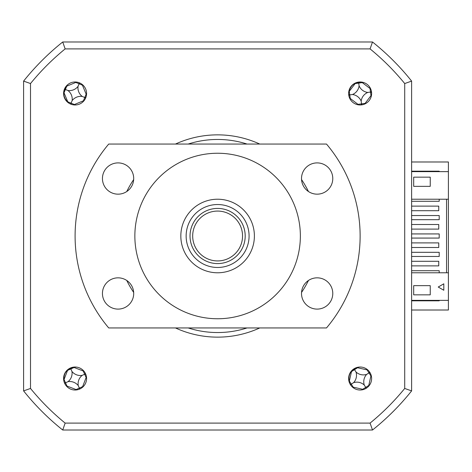 <?xml version="1.0" encoding="UTF-8"?>
<svg xmlns="http://www.w3.org/2000/svg" width="472" height="472" viewBox="0 0 472 472"><rect width="100%" height="100%" fill="white"/><g stroke="black" fill="none" stroke-linecap="round" stroke-linejoin="round"><path stroke-width="0.71" d="M439.208 300.363L439.208 300.823L411.619 300.823M411.619 171.177L439.208 171.177L439.208 171.637M411.619 310.016L448.4 310.016L448.4 272.781L411.619 272.781M411.619 199.219L448.4 199.219L448.4 161.984L411.619 161.984M75.089 390.014A11.493 11.493 0 0 0 86.582 378.52A11.493 11.493 0 0 0 75.089 367.027A11.493 11.493 0 0 0 63.596 378.52A11.493 11.493 0 0 0 75.089 390.014M75.089 104.973A11.493 11.493 0 0 0 86.582 93.48A11.493 11.493 0 0 0 75.089 81.986A11.493 11.493 0 0 0 63.596 93.48A11.493 11.493 0 0 0 75.089 104.973M360.13 104.973A11.493 11.493 0 0 0 371.623 93.48A11.493 11.493 0 0 0 360.13 81.986A11.493 11.493 0 0 0 348.637 93.48A11.493 11.493 0 0 0 360.13 104.973M360.13 390.014A11.493 11.493 0 0 0 371.623 378.52A11.493 11.493 0 0 0 360.13 367.027A11.493 11.493 0 0 0 348.637 378.52A11.493 11.493 0 0 0 360.13 390.014M259.748 144.054A101.144 101.144 0 0 0 175.472 144.054M133.67 179.572A101.144 101.144 0 0 0 126.773 191.52M126.773 280.48A101.144 101.144 0 0 0 133.67 292.428M175.472 327.946A101.144 101.144 0 0 0 259.748 327.946M301.549 292.428A101.144 101.144 0 0 0 308.446 280.48M308.446 191.52A101.144 101.144 0 0 0 301.549 179.572M370.066 423.101L372.508 430.01A248.26 248.26 0 0 0 411.619 390.899A248.26 248.26 0 0 1 372.508 430.01L62.717 430.01L65.154 423.101A241.345 241.345 0 0 1 30.509 388.456L30.509 83.544L23.6 81.101A248.26 248.26 0 0 1 62.717 41.99L372.508 41.99A248.26 248.26 0 0 1 411.619 81.101L411.619 390.899L404.711 388.456A241.345 241.345 0 0 1 370.066 423.101L65.154 423.101M404.711 83.544L411.619 81.101A248.26 248.26 0 0 0 372.508 41.99L370.066 48.899A241.345 241.345 0 0 1 404.711 83.544L404.711 388.456M23.6 81.101L23.6 390.899A248.26 248.26 0 0 0 62.717 430.01A248.26 248.26 0 0 1 23.6 390.899L30.509 388.456M30.509 83.544A241.345 241.345 0 0 1 65.154 48.899L62.717 41.99M65.154 48.899L370.066 48.899M438.228 287.029L443.804 283.814L443.804 290.25L438.228 287.029M411.619 265.883L438.748 265.883L438.748 261.287L411.619 261.287M411.619 247.493L438.748 247.493L438.748 242.897L411.619 242.897M411.619 229.103L438.748 229.103L438.748 224.507L411.619 224.507M411.619 210.713L438.748 210.713L438.748 206.117L411.619 206.117M448.4 171.637L411.619 171.637M413.69 186.346L413.69 177.153L430.24 177.153L430.24 186.346L413.69 186.346M439.208 199.219L439.208 201.29L411.619 201.29M411.619 215.539L439.208 215.539L439.208 219.681L411.619 219.681M411.619 233.929L439.208 233.929L439.208 238.071L411.619 238.071M411.619 252.319L439.208 252.319L439.208 256.461L411.619 256.461M411.619 270.71L439.208 270.71L439.208 272.781M446.559 199.219L446.559 272.781M448.4 199.219L448.4 272.781M448.4 300.363L411.619 300.363M75.626 367.039L74.039 367.257C67.136 368.626 63.744 372.809 63.856 379.824L64.015 381.6M358.997 367.08L357.457 367.529C350.826 369.883 348.076 374.514 349.203 381.435L349.616 383.17M67.579 84.783L66.576 86.04C62.511 91.775 62.929 97.149 67.838 102.159L69.177 103.333M363.859 82.612L362.272 82.376C355.268 81.756 350.838 84.824 348.979 91.586L348.637 93.332M413.69 285.654L430.24 285.654L430.24 294.847L413.69 294.847L413.69 285.654M370.479 88.476A62.817 17.317 -7.7 0 0 370.036 88.518L362.272 82.612A62.817 17.317 82.3 0 0 362.231 82.37M355.145 83.332A62.817 17.317 -97.7 0 0 355.168 83.573L349.262 91.338A62.817 17.317 -7.7 0 0 349.014 91.385M349.781 98.483A62.817 17.317 172.3 0 0 350.224 98.447L357.988 104.347A62.817 17.317 -97.7 0 0 358.065 104.79M365.133 103.828A62.817 17.317 82.3 0 0 365.092 103.386L370.998 95.621A62.817 17.317 172.3 0 0 371.434 95.545M367.782 92.441A10.838 10.838 0 0 0 361.168 101.132A10.838 10.838 0 0 0 352.478 94.518A10.838 10.838 0 0 0 359.092 85.827A10.838 10.838 0 0 0 367.782 92.441L370.514 92.07L370.036 88.518M359.092 85.827L358.72 83.096L362.272 82.612M359.044 82.222L358.72 83.096L355.168 83.573M358.667 82.73L358.177 82.34M352.478 94.518L349.74 94.89L349.262 91.338M348.678 94.43L349.74 94.89L350.224 98.447M349.38 94.943L348.837 95.621M361.168 101.132L361.54 103.87L357.988 104.347M361.074 104.937L361.54 103.87L365.092 103.386M361.587 104.229L362.272 104.772M371.582 92.536L370.514 92.07L370.998 95.621M370.88 92.022L371.423 91.338M367.458 369.664A62.817 17.317 -32.3 0 0 367.068 369.883L357.552 367.747A62.817 17.317 57.7 0 0 357.41 367.541M351.369 371.364A62.817 17.317 -122.3 0 0 351.493 371.582L349.357 381.093A62.817 17.317 -32.3 0 0 349.15 381.24M354.454 368.738L354.525 369.664L357.552 367.747M354.324 369.352L353.717 369.204M356 371.995A10.838 10.838 0 0 0 366.656 374.39A10.838 10.838 0 0 0 364.26 385.046A10.838 10.838 0 0 0 353.605 382.65A10.838 10.838 0 0 0 356 371.995L354.525 369.664L351.493 371.582M353.605 382.65L351.274 384.125L349.357 381.093M351.274 384.125L353.192 387.158L362.708 389.294A62.817 17.317 -122.3 0 0 362.962 389.66M364.26 385.046L365.735 387.376L362.708 389.294M350.755 385.17L350.962 384.32L350.112 384.149M352.802 387.376A62.817 17.317 147.7 0 0 353.192 387.158M368.986 385.842A62.817 17.317 57.7 0 0 368.768 385.459L370.903 375.942A62.817 17.317 147.7 0 0 371.269 375.688M366.779 387.896L365.936 387.689L365.759 388.539M365.936 387.689L365.735 387.376L368.768 385.459M366.656 374.39L368.986 372.915L370.903 375.942M370.148 372.892L368.986 372.915L367.068 369.883M369.299 372.715L369.505 371.871M83.621 370.821A62.817 17.317 -24 0 0 83.208 370.98L74.104 367.487A62.817 17.317 66 0 0 73.992 367.263M67.461 370.172A62.817 17.317 -114 0 0 67.549 370.402L64.056 379.506A62.817 17.317 -24 0 0 63.832 379.618M70.676 368.608L70.829 368.945L67.549 370.402M85.332 373.299L85.001 374.107L85.821 374.402M85.001 374.107L84.665 374.255L83.208 370.98M82.795 387.052A62.817 17.317 66 0 0 82.63 386.639L86.128 377.529A62.817 17.317 156 0 0 86.523 377.334M80.311 388.757L79.502 388.432L79.207 389.252M79.502 388.432L79.355 388.096L82.63 386.639M66.558 386.22A62.817 17.317 156 0 0 66.977 386.061L76.08 389.553A62.817 17.317 -114 0 0 76.281 389.949M64.853 383.742L65.177 382.934L64.363 382.639M65.177 382.934L65.514 382.786L66.977 386.061M71.95 371.464A10.838 10.838 0 0 0 82.146 375.376A10.838 10.838 0 0 0 78.234 385.577A10.838 10.838 0 0 0 68.033 381.659A10.838 10.838 0 0 0 71.95 371.464L70.829 368.945L74.104 367.487M68.033 381.659L65.514 382.786L64.056 379.506M78.234 385.577L79.355 388.096L76.08 389.553M82.146 375.376L84.665 374.255L86.128 377.529M75.98 82.022A62.817 17.317 -67.5 0 0 75.791 82.423L66.782 86.158A62.817 17.317 22.5 0 0 66.546 86.069M63.809 92.677A62.817 17.317 -157.5 0 0 64.033 92.783L67.767 101.793A62.817 17.317 -67.5 0 0 67.679 102.023M78.924 82.647L79.243 83.455L80.039 83.107M79.243 83.455L79.101 83.798L82.417 85.166A62.817 17.317 112.5 0 0 82.565 84.748M78.045 86.346A10.838 10.838 0 0 0 82.228 96.435A10.838 10.838 0 0 0 72.133 100.619A10.838 10.838 0 0 0 67.956 90.524A10.838 10.838 0 0 0 78.045 86.346L79.101 83.798L75.791 82.423M67.956 90.524L65.407 89.468L66.782 86.158M65.065 89.326L65.407 89.468L64.033 92.783M72.133 100.619L71.077 103.167L67.767 101.793M82.228 96.435L84.777 97.492L83.402 100.807A62.817 17.317 -157.5 0 0 83.821 100.955M74.204 104.937A62.817 17.317 112.5 0 0 74.393 104.536L83.402 100.807M74.393 104.536L71.077 103.167L71.254 104.318M70.936 103.504L70.139 103.852M86.547 94.37A62.817 17.317 22.5 0 0 86.146 94.182L82.417 85.166M85.928 97.315L85.113 97.633L85.461 98.43M85.113 97.633L84.777 97.492L86.146 94.182M242.543 236A24.927 24.927 0 0 0 217.61 211.072A24.927 24.927 0 0 0 192.682 236A24.927 24.927 0 0 0 217.61 260.928A24.927 24.927 0 0 0 242.543 236M190.027 236A27.582 27.582 0 0 1 217.61 208.417A27.582 27.582 0 0 1 245.192 236A27.582 27.582 0 0 1 217.61 263.582A27.582 27.582 0 0 1 190.027 236M249.08 236A31.471 31.471 0 0 0 217.61 204.529A31.471 31.471 0 0 0 186.139 236A31.471 31.471 0 0 0 217.61 267.471A31.471 31.471 0 0 0 249.08 236M180.829 236A36.781 36.781 0 0 1 217.61 199.219A36.781 36.781 0 0 1 254.39 236A36.781 36.781 0 0 1 217.61 272.781A36.781 36.781 0 0 1 180.829 236M217.61 153.247A82.753 82.753 0 0 0 134.856 236A82.753 82.753 0 0 0 217.61 318.753A82.753 82.753 0 0 0 300.363 236A82.753 82.753 0 0 0 217.61 153.247M118.071 194.163A15.629 15.629 0 0 0 133.706 178.534A15.629 15.629 0 0 0 118.071 162.899A15.629 15.629 0 0 0 102.442 178.534A15.629 15.629 0 0 0 118.071 194.163M118.071 309.101A15.629 15.629 0 0 0 133.706 293.466A15.629 15.629 0 0 0 118.071 277.837A15.629 15.629 0 0 0 102.442 293.466A15.629 15.629 0 0 0 118.071 309.101M317.149 309.101A15.629 15.629 0 0 0 332.778 293.466A15.629 15.629 0 0 0 317.149 277.837A15.629 15.629 0 0 0 301.514 293.466A15.629 15.629 0 0 0 317.149 309.101M317.149 194.163A15.629 15.629 0 0 0 332.778 178.534A15.629 15.629 0 0 0 317.149 162.899A15.629 15.629 0 0 0 301.514 178.534A15.629 15.629 0 0 0 317.149 194.163M108.719 144.054A142.52 142.52 0 0 0 108.719 327.946L326.5 327.946A142.52 142.52 0 0 0 326.5 144.054L108.719 144.054M247.051 144.054A96.548 96.548 0 0 0 188.175 144.054M188.175 327.946A96.548 96.548 0 0 0 247.051 327.946"/></g></svg>
